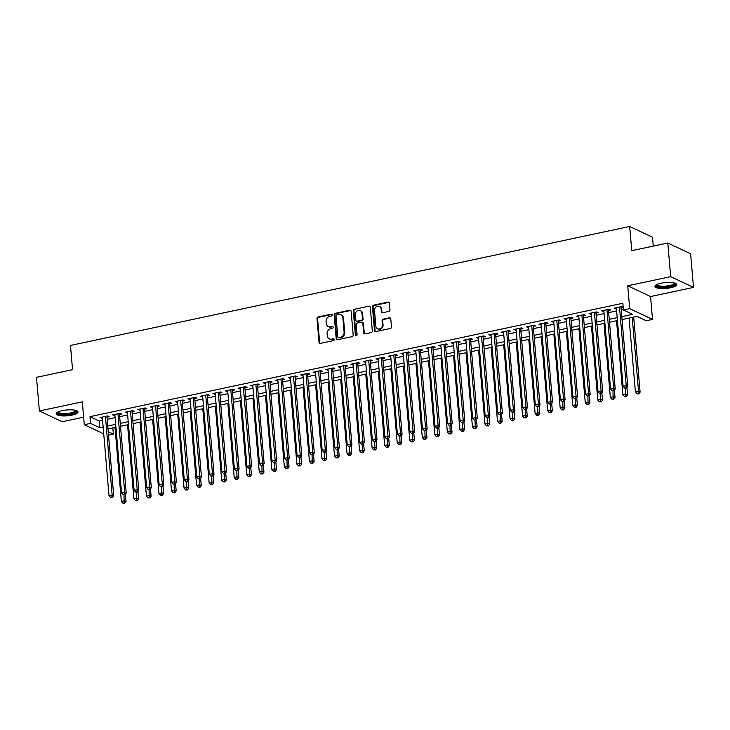 <?xml version="1.0" encoding="UTF-8"?>
<svg xmlns="http://www.w3.org/2000/svg" width="730" height="730" viewBox="0 0 730 730"><rect width="100%" height="100%" fill="white"/><g stroke="black" fill="none" stroke-linecap="round" stroke-linejoin="round"><path stroke-width="1.09" d="M332.132 314.949A0.967 0.84 -64.8 0 0 331.192 314.201L318.116 316.984A1.378 1.205 -64.8 0 0 316.993 318.572L319.037 342.343A1.378 1.205 -64.8 0 0 320.379 343.401L333.455 340.618A0.967 0.84 -64.8 0 0 333.291 338.766L331.602 339.131A4.407 3.851 -64.8 0 1 329.367 338.884A4.407 3.851 -64.8 0 1 327.305 335.736L327.131 333.756A4.407 3.851 -64.8 0 1 330.708 328.692L332.396 328.336A0.967 0.84 -64.8 0 0 332.241 326.483L330.553 326.848A4.407 3.851 -64.8 0 1 328.308 326.602A4.407 3.851 -64.8 0 1 326.246 323.454L326.082 321.474A4.407 3.851 -64.8 0 1 329.659 316.409L331.347 316.053A0.967 0.84 -64.8 0 0 332.132 314.949M331.949 314.475A0.967 0.84 -64.8 0 0 331.803 314.493L318.727 317.276A1.378 1.205 -64.8 0 0 317.614 318.864L319.649 342.635A1.378 1.205 -64.8 0 0 320.014 343.419M334.057 339.039A0.967 0.84 -64.8 0 0 333.911 339.058L331.602 339.131M333.008 326.757A0.967 0.84 -64.8 0 0 332.862 326.775L330.553 326.848M660.978 283.231A10.932 2.947 175.1 0 0 654.892 286.434A10.932 2.947 175.1 0 0 670.596 287.766A10.932 2.947 175.1 0 0 676.683 284.563A10.932 2.947 175.1 0 0 660.978 283.231M62.287 410.616A10.932 2.947 175.1 0 0 56.201 413.819A10.932 2.947 175.1 0 0 71.905 415.151A10.932 2.947 175.1 0 0 77.991 411.948A10.932 2.947 175.1 0 0 62.287 410.616M388.88 311.409A1.378 1.205 -64.8 0 0 389.993 309.83L389.418 303.16A1.378 1.205 -64.8 0 0 388.077 302.101L373.559 305.186A1.378 1.205 -64.8 0 0 372.437 306.773L374.481 330.544A1.378 1.205 -64.8 0 0 375.822 331.602L390.34 328.509A1.378 1.205 -64.8 0 0 391.462 326.93L390.769 318.873A1.378 1.205 -64.8 0 0 389.428 317.815L383.213 319.138A1.378 1.205 -64.8 0 0 382.091 320.716L382.438 324.713A3.677 3.221 -64.8 0 1 380.969 328.199A3.677 3.221 -64.8 0 1 377.574 328.746A3.677 3.221 -64.8 0 1 375.85 326.118L374.508 310.469A3.677 3.221 -64.8 0 1 375.977 306.983A3.677 3.221 -64.8 0 1 379.372 306.436A3.677 3.221 -64.8 0 1 381.096 309.064L381.315 311.673A1.378 1.205 -64.8 0 0 382.666 312.732L388.88 311.409M667.795 243.017L690.616 253.775L693.5 287.41L670.678 276.652L667.795 243.017L631.751 250.682L629.671 226.464L70.472 345.454L72.544 369.672L36.5 377.337L39.383 410.972L82.326 401.838L84.288 424.705L90.556 423.373L89.982 416.648L622.854 303.269L623.429 309.995L629.698 308.662L652.52 319.411L646.251 320.753L636.998 316.391L622.042 319.576M670.678 276.652L627.736 285.786L629.698 308.662M351.148 311.299A1.378 1.205 -64.8 0 0 349.807 310.241L335.28 313.334A1.378 1.205 -64.8 0 0 334.167 314.913L336.202 338.684A1.378 1.205 -64.8 0 0 337.543 339.742L352.07 336.658A1.378 1.205 -64.8 0 0 353.183 335.07L351.148 311.299M354.415 309.264L368.942 306.171A1.378 1.205 -64.8 0 1 370.283 307.23L372.318 331A1.378 1.205 -64.8 0 1 371.205 332.588L364.991 333.902A1.378 1.205 -64.8 0 1 363.649 332.844L362.819 323.207A1.378 1.205 -64.8 0 0 361.478 322.149L357.353 323.025A1.378 1.205 -64.8 0 0 356.24 324.604L357.098 334.641A0.967 0.84 -64.8 0 1 355.373 335.015L353.302 310.843A1.378 1.205 -64.8 0 1 354.415 309.264L368.942 306.171M39.383 410.972L62.205 421.73L83.64 417.168M106.963 417.149L109.162 416.684L107.62 415.954L100.092 417.56L102.373 418.126M119.501 414.485L121.7 414.01L120.158 413.29L112.63 414.886L114.911 415.461M132.039 411.811L134.238 411.346L132.696 410.616L125.168 412.222L127.449 412.788M144.576 409.147L146.776 408.681L145.233 407.951L137.705 409.548L139.987 410.123M157.114 406.473L159.313 406.008L157.771 405.287L150.243 406.884L152.534 407.45M169.652 403.809L171.851 403.343L170.309 402.613L162.781 404.219L165.071 404.785M182.19 401.144L184.389 400.679L182.847 399.949L175.319 401.546L177.609 402.12M194.727 398.471L196.927 398.005L195.385 397.284L187.856 398.881L190.147 399.447M207.265 395.806L209.464 395.341L207.922 394.611L200.403 396.217L202.684 396.782M219.812 393.141L222.002 392.667L220.46 391.946L212.941 393.543L215.222 394.118M232.35 390.468L234.54 390.002L232.998 389.273L225.479 390.879L227.76 391.444M244.888 387.803L247.078 387.338L245.535 386.608L238.016 388.214L240.298 388.78M257.425 385.139L259.615 384.664L258.073 383.943L250.554 385.54L252.835 386.115M269.963 382.465L272.153 382L270.611 381.27L263.092 382.876L265.373 383.442M282.501 379.801L284.691 379.335L283.149 378.605L275.63 380.202L277.911 380.777M295.039 377.127L297.229 376.662L295.687 375.941L288.168 377.538L290.449 378.103M307.576 374.463L309.766 373.997L308.224 373.267L300.705 374.873L302.987 375.439M320.114 371.798L322.304 371.333L320.762 370.603L313.243 372.2L315.524 372.774M332.652 369.124L334.842 368.659L333.3 367.938L325.781 369.535L328.062 370.101M345.19 366.46L347.38 365.995L345.837 365.265L338.318 366.871L340.6 367.436M357.727 363.796L359.917 363.321L358.375 362.6L350.856 364.197L353.137 364.772M370.265 361.122L372.455 360.656L370.913 359.926L363.394 361.532L365.675 362.098M382.803 358.457L385.002 357.992L383.46 357.262L375.932 358.868L378.213 359.434M395.341 355.793L397.54 355.318L395.998 354.598L388.47 356.194L390.751 356.769M407.878 353.119L410.077 352.654L408.535 351.924L401.007 353.53L403.288 354.096M420.416 350.455L422.615 349.989L421.073 349.259L413.545 350.856L415.826 351.431M432.954 347.781L435.153 347.316L433.611 346.595L426.083 348.192L428.364 348.757M445.492 345.117L447.691 344.651L446.149 343.921L438.62 345.527L440.911 346.093M458.029 342.452L460.228 341.987L458.686 341.257L451.158 342.854L453.449 343.428M470.567 339.779L472.766 339.313L471.224 338.592L463.696 340.189L465.986 340.755M483.105 337.114L485.304 336.649L483.762 335.919L476.234 337.525L478.524 338.09M495.643 334.45L497.842 333.975L496.3 333.254L488.772 334.851L491.062 335.426M508.18 331.776L510.38 331.31L508.837 330.58L501.318 332.187L503.6 332.752M520.727 329.111L522.917 328.646L521.375 327.916L513.856 329.522L516.137 330.088M533.265 326.447L535.455 325.972L533.913 325.251L526.394 326.848L528.675 327.423M545.803 323.773L547.993 323.308L546.451 322.578L538.932 324.184L541.213 324.75M558.341 321.109L560.53 320.643L558.988 319.913L551.469 321.51L553.751 322.085M570.878 318.435L573.068 317.97L571.526 317.249L564.007 318.846L566.288 319.411M583.416 315.771L585.606 315.305L584.064 314.575L576.545 316.181L578.826 316.747M595.954 313.106L598.144 312.641L596.602 311.911L589.083 313.508L591.364 314.082M608.491 310.433L610.682 309.967L609.139 309.246L601.62 310.843L603.902 311.409M89.982 416.648L99.234 421.009L102.565 420.298M107.155 419.321L115.103 417.633M119.693 416.657L127.64 414.969M132.23 413.992L140.178 412.295M144.768 411.318L152.716 409.63M157.306 408.654L165.254 406.957M169.844 405.99L177.791 404.292M182.381 403.316L190.329 401.628M194.919 400.651L202.867 398.954M207.457 397.978L215.405 396.29M219.995 395.313L227.942 393.625M232.532 392.649L240.48 390.952M245.07 389.975L253.018 388.287M257.608 387.311L265.556 385.623M270.146 384.646L278.094 382.949M282.683 381.973L290.631 380.284M295.221 379.308L303.169 377.611M307.759 376.643L315.716 374.946M320.297 373.97L328.254 372.282M332.834 371.305L340.791 369.608M345.372 368.632L353.329 366.944M357.91 365.967L365.867 364.279M370.448 363.303L378.405 361.605M382.985 360.629L390.942 358.941M395.532 357.965L403.48 356.276M408.07 355.3L416.018 353.603M420.608 352.626L428.556 350.938M433.145 349.962L441.093 348.265M445.683 347.298L453.631 345.6M458.221 344.624L466.169 342.936M470.759 341.959L478.707 340.262M483.296 339.286L491.244 337.598M495.834 336.621L503.782 334.933M508.372 333.957L516.32 332.26M520.91 331.283L528.858 329.595M533.447 328.619L541.395 326.93M545.985 325.954L553.933 324.257M558.523 323.28L566.471 321.592M571.061 320.616L579.009 318.919M583.598 317.952L591.546 316.254M596.136 315.278L604.084 313.59M608.674 312.613L616.631 310.916M621.212 309.94L623.383 309.483M621.029 307.768L623.201 307.303L621.677 306.573L614.158 308.179L616.439 308.744M653.259 246.11L652.492 237.223L629.671 226.464M627.736 285.786L650.558 296.544L693.5 287.41M650.558 296.544L652.52 319.411M112.849 427.917L113.378 434.131L108.505 435.171M621.796 316.674L632.682 314.356L623.429 309.995M90.556 423.373L99.809 427.734L103.14 427.032M107.73 426.055L115.678 424.358M120.268 423.382L128.215 421.694M132.805 420.717L140.753 419.02M145.343 418.044L153.291 416.355M157.881 415.379L165.829 413.691M170.418 412.715L178.366 411.017M182.956 410.041L190.904 408.353M195.494 407.376L203.442 405.688M208.032 404.712L215.98 403.015M220.57 402.038L228.517 400.35M233.107 399.374L241.055 397.686M245.645 396.709L253.602 395.012M258.183 394.036L266.14 392.348M270.721 391.371L278.677 389.674M283.258 388.698L291.215 387.01M295.796 386.033L303.753 384.345M308.334 383.369L316.291 381.671M320.871 380.695L328.829 379.007M333.418 378.03L341.366 376.342M345.956 375.366L353.904 373.669M358.494 372.692L366.442 371.004M371.032 370.028L378.979 368.34M383.569 367.363L391.517 365.666M396.107 364.69L404.055 363.002M408.645 362.025L416.593 360.328M421.183 359.352L429.13 357.663M433.72 356.687L441.668 354.999M446.258 354.023L454.206 352.325M458.796 351.349L466.744 349.661M471.334 348.685L479.281 346.996M483.871 346.02L491.819 344.323M496.409 343.346L504.357 341.658M508.947 340.682L516.895 338.994M521.485 338.017L529.433 336.32M534.022 335.344L541.97 333.656M546.56 332.679L554.517 330.982M559.098 330.006L567.055 328.317M571.636 327.341L579.593 325.653M584.173 324.677L592.13 322.979M596.711 322.003L604.668 320.315M609.249 319.338L617.206 317.65M103.724 433.875L84.288 424.705M108.213 431.695L113.378 434.131M617.452 320.552L609.504 322.24M604.914 323.217L596.967 324.905M592.377 325.881L584.429 327.578M579.839 328.555L571.891 330.243M567.301 331.219L559.353 332.907M554.764 333.884L546.816 335.581M542.226 336.557L534.269 338.245M529.688 339.222L521.731 340.91M517.15 341.886L509.193 343.584M504.613 344.56L496.655 346.248M492.075 347.224L484.118 348.922M479.537 349.889L471.58 351.586M466.99 352.563L459.042 354.251M454.452 355.227L446.505 356.924M441.915 357.901L433.967 359.589M429.377 360.565L421.429 362.253M416.839 363.23L408.891 364.927M404.301 365.903L396.353 367.591M391.764 368.568L383.816 370.256M379.226 371.232L371.278 372.93M366.688 373.906L358.74 375.594M354.15 376.57L346.202 378.268M341.613 379.235L333.665 380.932M329.075 381.909L321.127 383.597M316.537 384.573L308.589 386.27M303.999 387.247L296.051 388.935M291.462 389.911L283.514 391.599M278.924 392.576L270.976 394.273M266.386 395.249L258.438 396.938M253.848 397.914L245.891 399.602M241.311 400.578L233.354 402.276M228.773 403.252L220.816 404.94M216.235 405.916L208.278 407.614M203.697 408.581L195.74 410.278M191.16 411.255L183.203 412.943M178.622 413.919L170.665 415.616M166.075 416.593L158.127 418.281M153.537 419.257L145.589 420.945M141 421.922L133.052 423.619M128.462 424.595L120.514 426.284M115.924 427.26L107.976 428.948M99.234 421.009L99.809 427.734M101.634 418.281L101.543 417.25M114.172 415.616L114.081 414.576M126.71 412.943L126.628 411.912M139.248 410.278L139.165 409.247M151.785 407.614L151.703 406.573M164.323 404.94L164.241 403.909M176.861 402.276L176.779 401.235M189.398 399.611L189.316 398.571M201.936 396.938L201.854 395.906M214.483 394.273L214.392 393.233M227.021 391.608L226.93 390.568M239.559 388.935L239.467 387.904M252.096 386.27L252.005 385.23M264.634 383.597L264.543 382.566M277.172 380.932L277.081 379.901M289.71 378.268L289.618 377.227M302.247 375.594L302.156 374.563M314.785 372.93L314.694 371.889M327.323 370.265L327.232 369.225M339.861 367.591L339.769 366.56M352.398 364.927L352.307 363.887M364.936 362.262L364.845 361.222M377.474 359.589L377.383 358.558M390.012 356.924L389.92 355.884M402.549 354.251L402.458 353.22M415.087 351.586L414.996 350.555M427.625 348.922L427.543 347.882M440.163 346.248L440.08 345.217M452.7 343.584L452.618 342.543M465.238 340.919L465.156 339.879M477.776 338.245L477.694 337.214M490.314 335.581L490.231 334.541M502.861 332.916L502.769 331.876M515.398 330.243L515.307 329.212M527.936 327.578L527.845 326.538M540.474 324.905L540.383 323.874M553.011 322.24L552.92 321.209M565.549 319.576L565.458 318.535M578.087 316.902L577.996 315.871M590.625 314.238L590.534 313.197M603.163 311.573L603.071 310.533M615.7 308.899L615.609 307.868M328.308 326.602L328.929 326.894A4.407 3.851 -64.8 0 0 331.165 327.14M329.367 338.884L329.978 339.176A4.407 3.851 -64.8 0 0 332.223 339.423M350.792 310.515A1.378 1.205 -64.8 0 0 350.418 310.533L335.9 313.626A1.378 1.205 -64.8 0 0 334.778 315.205L336.822 338.976A1.378 1.205 -64.8 0 0 337.178 339.76M336.795 314.895A0.967 0.84 -64.8 0 0 336.01 315.999L337.798 336.868A0.967 0.84 -64.8 0 0 338.738 337.607L340.527 337.233A4.407 3.851 -64.8 0 0 344.104 332.168L342.881 317.906A4.407 3.851 -64.8 0 0 340.819 314.758A4.407 3.851 -64.8 0 0 338.574 314.511L336.795 314.895M338.255 337.552L338.866 337.844A0.967 0.84 -64.8 0 0 339.359 337.899L338.738 337.607M340.819 314.758L341.439 315.05A4.407 3.851 -64.8 0 1 343.492 318.198L344.715 332.46A4.407 3.851 -64.8 0 1 341.138 337.515L339.359 337.899M362.18 322.222L362.792 322.514A1.378 1.205 -64.8 0 1 363.44 323.499L364.261 333.135A1.378 1.205 -64.8 0 0 364.626 333.92M355.035 309.557A1.378 1.205 -64.8 0 0 353.922 311.135L355.994 335.298A0.967 0.84 -64.8 0 0 356.167 335.773M361.961 313.207A3.677 3.221 -64.8 0 0 360.237 310.579A3.677 3.221 -64.8 0 0 356.851 311.126A3.677 3.221 -64.8 0 0 355.382 314.603L355.848 320.114A1.378 1.205 -64.8 0 0 357.198 321.173L361.313 320.297A1.378 1.205 -64.8 0 0 362.436 318.718L361.961 313.207L362.582 313.498A3.677 3.221 -64.8 0 0 360.857 310.861L360.237 310.579M356.495 321.1L357.107 321.392A1.378 1.205 -64.8 0 0 357.81 321.465L357.198 321.173M362.582 313.498L363.047 319.01A1.378 1.205 -64.8 0 1 361.934 320.589L357.81 321.465M379.372 306.436L379.992 306.728A3.677 3.221 -64.8 0 1 381.708 309.356L381.936 311.965A1.378 1.205 -64.8 0 0 382.292 312.75M377.574 328.746L378.195 329.038A3.677 3.221 -64.8 0 0 381.58 328.491A3.677 3.221 -64.8 0 0 383.049 325.005L382.438 324.713M390.413 318.088A1.378 1.205 -64.8 0 0 390.039 318.107L383.825 319.43A1.378 1.205 -64.8 0 0 382.712 321.008L383.049 325.005M389.063 302.375A1.378 1.205 -64.8 0 0 388.698 302.393L374.171 305.478A1.378 1.205 -64.8 0 0 373.057 307.065L375.092 330.836A1.378 1.205 -64.8 0 0 375.457 331.621M115.011 427.452L121.362 501.473L124.492 500.807L126.034 501.537L125.405 494.201M124.164 502.97L122.914 503.244L124.784 503.262L124.164 502.97L124 494.995M122.914 503.244L121.362 501.473M126.034 501.537L124.784 503.262M105.421 416.419L112.155 494.995L109.026 495.661L102.291 417.085M106.872 416.109L113.697 495.716L112.155 494.995L111.827 497.157L110.577 497.431L111.827 497.157M112.447 497.449L113.697 495.716M109.026 495.661L110.577 497.431M76.23 410.552A9.463 2.546 -4.9 0 1 71.166 413.773A9.463 2.546 -4.9 0 1 61.384 414.312A9.463 2.546 -4.9 0 1 57.688 412.14M58.208 411.875A8.76 2.354 175.1 0 0 58.217 411.884A8.76 2.354 175.1 0 0 70.801 412.952A8.76 2.354 175.1 0 0 75.674 410.388A8.76 2.354 175.1 0 0 75.674 410.379M56.365 413.207A10.868 2.92 175.1 0 0 71.777 414.065A10.868 2.92 175.1 0 0 77.718 411.382M674.931 283.158A9.463 2.546 -4.9 0 1 670.98 286.114A9.463 2.546 -4.9 0 1 660.449 286.963A9.463 2.546 -4.9 0 1 656.389 284.746M656.909 284.49A8.76 2.354 175.1 0 0 656.909 284.499A8.76 2.354 175.1 0 0 660.778 286.096A8.76 2.354 175.1 0 0 669.839 285.485A8.76 2.354 175.1 0 0 674.374 283.003A8.76 2.354 175.1 0 0 674.374 282.994M655.065 285.822A10.868 2.92 175.1 0 0 659.674 287.337A10.868 2.92 175.1 0 0 676.409 283.988M127.549 424.787L133.9 498.809L137.03 498.143L138.572 498.864L137.943 491.536M136.702 500.305L135.451 500.57L137.322 500.598L136.702 500.305L136.537 492.33M135.451 500.57L133.9 498.809M138.572 498.864L137.322 500.598M140.087 422.123L146.438 496.135L149.568 495.469L151.11 496.199L150.48 488.863M149.239 497.641L147.989 497.906L149.86 497.933L149.239 497.641L149.075 489.657M147.989 497.906L146.438 496.135M151.11 496.199L149.86 497.933M152.625 419.449L158.976 493.471L162.106 492.805L163.648 493.535L163.018 486.198M161.777 494.967L160.527 495.241L162.398 495.259L161.777 494.967L161.613 486.992M160.527 495.241L158.976 493.471M163.648 493.535L162.398 495.259M165.162 416.784L171.513 490.806L174.643 490.14L176.186 490.861L175.556 483.525M174.315 492.303L173.065 492.567L174.935 492.595L174.315 492.303L174.151 484.318M173.065 492.567L171.513 490.806M176.186 490.861L174.935 492.595M117.959 413.755L124.693 492.321L121.563 492.996L114.829 414.421M119.41 413.445L126.235 493.051L124.693 492.321L124.365 494.493L123.114 494.758L124.365 494.493M124.985 494.785L126.235 493.051M121.563 492.996L123.114 494.758M130.497 411.09L137.231 489.657L134.101 490.323L127.367 411.757M131.947 410.78L138.773 490.387L137.231 489.657L136.902 491.828L135.652 492.093L136.902 491.828M137.523 492.111L138.773 490.387M134.101 490.323L135.652 492.093M143.034 408.417L149.769 486.992L146.639 487.658L139.904 409.083M144.494 408.106L151.311 487.713L149.769 486.992L149.449 489.155L148.19 489.419L149.449 489.155M150.061 489.447L151.311 487.713M146.639 487.658L148.19 489.419M155.572 405.752L162.306 484.318L159.177 484.985L152.442 406.418M157.032 405.442L163.849 485.048L162.306 484.318L161.987 486.49L160.728 486.755L161.987 486.49M162.598 486.782L163.849 485.048M159.177 484.985L160.728 486.755M177.7 414.12L184.051 488.133L187.181 487.467L188.723 488.197L188.094 480.86M186.853 489.638L185.602 489.903L187.473 489.93L186.853 489.638L186.688 481.654M185.602 489.903L184.051 488.133M188.723 488.197L187.473 489.93M168.11 403.079L174.853 481.654L171.714 482.32L164.98 403.754M169.57 402.777L176.395 482.384L174.853 481.654L174.525 483.817L173.266 484.09L174.525 483.817M175.136 484.109L176.395 482.384M171.714 482.32L173.266 484.09M190.247 411.446L196.589 485.468L199.719 484.802L201.261 485.523L200.641 478.196M199.4 486.965L198.14 487.239L200.011 487.257L199.4 486.965L199.226 478.989M198.14 487.239L196.589 485.468M201.261 485.523L200.011 487.257M180.648 400.414L187.391 478.989L184.252 479.656L177.518 401.08M182.108 400.104L188.933 479.71L187.391 478.989L187.062 481.152L185.803 481.417L187.062 481.152M187.674 481.444L188.933 479.71M184.252 479.656L185.803 481.417M202.785 408.782L209.127 482.804L212.257 482.128L213.799 482.858L213.178 475.522M211.937 484.3L210.678 484.565L212.549 484.592L211.937 484.3L211.764 476.316M210.678 484.565L209.127 482.804M213.799 482.858L212.549 484.592M193.185 397.75L199.929 476.316L196.79 476.982L190.055 398.416M194.645 397.439L201.471 477.046L199.929 476.316L199.6 478.488L198.341 478.752L199.6 478.488M200.212 478.78L201.471 477.046M196.79 476.982L198.341 478.752M215.323 406.108L221.664 480.13L224.804 479.464L226.346 480.194L225.716 472.858M224.475 481.636L223.216 481.9L225.086 481.919L224.475 481.636L224.302 473.651M223.216 481.9L221.664 480.13M226.346 480.194L225.086 481.919M205.723 395.076L212.466 473.651L209.327 474.317L202.593 395.742M207.183 394.766L214.009 474.381L212.466 473.651L212.138 475.814L210.879 476.088L212.138 475.814M212.749 476.106L214.009 474.381M209.327 474.317L210.879 476.088M227.86 403.444L234.202 477.466L237.341 476.799L238.883 477.52L238.254 470.193M237.013 478.962L235.754 479.227L237.624 479.254L237.013 478.962L236.839 470.987M235.754 479.227L234.202 477.466M238.883 477.52L237.624 479.254M218.27 392.411L225.004 470.987L221.865 471.653L215.131 393.078M219.721 392.101L226.546 471.708L225.004 470.987L224.676 473.149L223.416 473.414L224.676 473.149M225.287 473.442L226.546 471.708M221.865 471.653L223.416 473.414M240.398 400.779L246.74 474.792L249.879 474.126L251.421 474.856L250.791 467.519M249.55 476.298L248.291 476.562L250.162 476.59L249.55 476.298L249.377 468.313M248.291 476.562L246.74 474.792M251.421 474.856L250.162 476.59M230.808 389.747L237.542 468.313L234.403 468.979L227.669 390.413M232.259 389.437L239.084 469.043L237.542 468.313L237.213 470.485L235.954 470.75L237.213 470.485M237.825 470.777L239.084 469.043M234.403 468.979L235.954 470.75M252.936 398.105L259.278 472.127L262.417 471.461L263.959 472.191L263.329 464.855M262.088 473.624L260.829 473.898L262.7 473.916L262.088 473.624L261.915 465.649M260.829 473.898L259.278 472.127M263.959 472.191L262.7 473.916M243.345 387.073L250.08 465.649L246.941 466.315L240.207 387.74M244.796 386.763L251.622 466.37L250.08 465.649L249.751 467.811L248.492 468.085L249.751 467.811M250.363 468.103L251.622 466.37M246.941 466.315L248.492 468.085M265.474 395.441L271.815 469.463L274.954 468.797L276.497 469.518L275.867 462.19M274.626 470.959L273.367 471.224L275.237 471.252L274.626 470.959L274.453 462.984M273.367 471.224L271.815 469.463M276.497 469.518L275.237 471.252M255.883 384.409L262.618 462.975L259.478 463.65L252.744 385.075M257.334 384.099L264.16 463.705L262.618 462.975L262.289 465.147L261.039 465.411L262.289 465.147M262.909 465.439L264.16 463.705M259.478 463.65L261.039 465.411M278.011 392.776L284.353 466.789L287.492 466.123L289.034 466.853L288.405 459.517M287.164 468.295L285.904 468.56L287.775 468.587L287.164 468.295L286.99 460.311M285.904 468.56L284.353 466.789M289.034 466.853L287.775 468.587M268.421 381.744L275.155 460.311L272.016 460.977L265.282 382.41M269.872 381.434L276.697 461.041L275.155 460.311L274.827 462.482L273.577 462.747L274.827 462.482M275.447 462.765L276.697 461.041M272.016 460.977L273.577 462.747M290.549 390.103L296.891 464.125L300.03 463.459L301.572 464.189L300.942 456.852M299.702 465.621L298.442 465.895L300.313 465.913L299.702 465.621L299.528 457.646M298.442 465.895L296.891 464.125M301.572 464.189L300.313 465.913M280.959 379.071L287.693 457.646L284.554 458.312L277.82 379.737M282.41 378.76L289.235 458.367L287.693 457.646L287.365 459.809L286.114 460.073L287.365 459.809M287.985 460.101L289.235 458.367M284.554 458.312L286.114 460.073M303.087 387.438L309.429 461.46L312.568 460.794L314.11 461.515L313.48 454.179M312.239 462.957L310.989 463.221L312.86 463.249L312.239 462.957L312.066 454.973M310.989 463.221L309.429 461.46M314.11 461.515L312.86 463.249M293.496 376.406L300.231 454.973L297.092 455.639L290.357 377.072M294.947 376.096L301.773 455.702L300.231 454.973L299.902 457.144L298.652 457.409L299.902 457.144M300.523 457.436L301.773 455.702M297.092 455.639L298.652 457.409M315.625 384.774L321.966 458.787L325.105 458.121L326.648 458.851L326.018 451.514M324.777 460.292L323.527 460.557L325.398 460.584L324.777 460.292L324.604 452.308M323.527 460.557L321.966 458.787M326.648 458.851L325.398 460.584M306.034 373.733L312.768 452.308L309.63 452.974L302.895 374.408M307.485 373.431L314.311 453.038L312.768 452.308L312.44 454.471L311.19 454.744L312.44 454.471M313.06 454.763L314.311 453.038M309.63 452.974L311.19 454.744M328.162 382.1L334.504 456.122L337.643 455.456L339.185 456.177L338.556 448.85M337.315 457.619L336.065 457.892L337.935 457.911L337.315 457.619L337.141 449.643M336.065 457.892L334.504 456.122M339.185 456.177L337.935 457.911M318.572 371.068L325.306 449.643L322.176 450.31L315.433 371.734M320.023 370.758L326.848 450.364L325.306 449.643L324.978 451.806L323.728 452.071L324.978 451.806M325.598 452.098L326.848 450.364M322.176 450.31L323.728 452.071M340.7 379.436L347.042 453.458L350.181 452.782L351.723 453.512L351.094 446.176M349.852 454.954L348.602 455.219L350.473 455.246L349.852 454.954L349.679 446.97M348.602 455.219L347.042 453.458M351.723 453.512L350.473 455.246M331.11 368.404L337.844 446.97L334.714 447.636L327.971 369.07M332.561 368.093L339.386 447.7L337.844 446.97L337.515 449.142L336.265 449.406L337.515 449.142M338.136 449.434L339.386 447.7M334.714 447.636L336.265 449.406M353.238 376.762L359.58 450.784L362.719 450.118L364.261 450.848L363.631 443.512M362.39 452.29L361.14 452.554L363.011 452.573L362.39 452.29L362.217 444.305M361.14 452.554L359.58 450.784M364.261 450.848L363.011 452.573M343.648 365.73L350.382 444.305L347.252 444.971L340.509 366.396M345.098 365.42L351.924 445.035L350.382 444.305L350.053 446.468L348.803 446.742L350.053 446.468M350.674 446.76L351.924 445.035M347.252 444.971L348.803 446.742M365.776 374.098L372.127 448.12L375.257 447.454L376.799 448.174L376.169 440.847M374.928 449.616L373.678 449.881L375.548 449.908L374.928 449.616L374.755 441.641M373.678 449.881L372.127 448.12M376.799 448.174L375.548 449.908M356.185 363.065L362.92 441.641L359.79 442.307L353.046 363.732M357.636 362.755L364.462 442.362L362.92 441.641L362.591 443.803L361.341 444.068L362.591 443.803M363.212 444.096L364.462 442.362M359.79 442.307L361.341 444.068M378.313 371.433L384.664 445.446L387.794 444.78L389.336 445.51L388.707 438.173M387.466 446.952L386.216 447.216L388.086 447.244L387.466 446.952L387.292 438.967M386.216 447.216L384.664 445.446M389.336 445.51L388.086 447.244M368.723 360.401L375.457 438.967L372.327 439.633L365.593 361.067M370.174 360.091L376.999 439.697L375.457 438.967L375.129 441.139L373.879 441.404L375.129 441.139M375.749 441.431L376.999 439.697M372.327 439.633L373.879 441.404M390.851 368.76L397.202 442.781L400.332 442.115L401.874 442.845L401.245 435.509M400.004 444.278L398.753 444.552L400.624 444.57L400.004 444.278L399.839 436.303M398.753 444.552L397.202 442.781M401.874 442.845L400.624 444.57M381.261 357.727L387.995 436.303L384.865 436.969L378.131 358.393M382.712 357.417L389.537 437.024L387.995 436.303L387.666 438.465L386.416 438.739L387.666 438.465M388.287 438.757L389.537 437.024M384.865 436.969L386.416 438.739M403.389 366.095L409.74 440.117L412.87 439.451L414.412 440.172L413.782 432.844M412.541 441.613L411.291 441.878L413.162 441.905L412.541 441.613L412.377 433.638M411.291 441.878L409.74 440.117M414.412 440.172L413.162 441.905M393.798 355.063L400.533 433.629L397.403 434.304L390.669 355.729M395.249 354.753L402.075 434.359L400.533 433.629L400.204 435.801L398.954 436.065L400.204 435.801M400.825 436.093L402.075 434.359M397.403 434.304L398.954 436.065M415.927 363.43L422.278 437.443L425.407 436.777L426.95 437.507L426.32 430.171M425.079 438.949L423.829 439.214L425.7 439.241L425.079 438.949L424.915 430.965M423.829 439.214L422.278 437.443M426.95 437.507L425.7 439.241M406.336 352.398L413.07 430.965L409.941 431.631L403.206 353.065M407.787 352.088L414.613 431.695L413.07 430.965L412.742 433.136L411.492 433.401L412.742 433.136M413.363 433.419L414.613 431.695M409.941 431.631L411.492 433.401M428.464 360.757L434.815 434.779L437.945 434.113L439.487 434.843L438.858 427.506M437.617 436.275L436.367 436.549L438.237 436.567L437.617 436.275L437.452 428.3M436.367 436.549L434.815 434.779M439.487 434.843L438.237 436.567M441.002 358.092L447.353 432.114L450.483 431.448L452.025 432.169L451.395 424.833M450.154 433.611L448.904 433.875L450.775 433.903L450.154 433.611L449.99 425.626M448.904 433.875L447.353 432.114M452.025 432.169L450.775 433.903M453.54 355.428L459.891 429.441L463.021 428.775L464.563 429.505L463.933 422.168M462.692 430.946L461.442 431.211L463.313 431.238L462.692 430.946L462.528 422.962M461.442 431.211L459.891 429.441M464.563 429.505L463.313 431.238M418.874 349.725L425.608 428.3L422.478 428.966L415.744 350.391M420.325 349.415L427.15 429.021L425.608 428.3L425.28 430.463L424.03 430.727L425.28 430.463M425.9 430.755L427.15 429.021M422.478 428.966L424.03 430.727M431.412 347.06L438.146 425.626L435.016 426.293L428.282 347.726M432.863 346.75L439.688 426.356L438.146 425.626L437.827 427.798L436.567 428.063L437.827 427.798M438.438 428.09L439.688 426.356M435.016 426.293L436.567 428.063M443.95 344.387L450.684 422.962L447.554 423.628L440.82 345.062M445.409 344.085L452.226 423.692L450.684 422.962L450.364 425.125L449.105 425.398L450.364 425.125M450.976 425.417L452.226 423.692M447.554 423.628L449.105 425.398M466.078 352.754L472.429 426.776L475.558 426.11L477.101 426.831L476.471 419.504M475.23 428.273L473.98 428.546L475.851 428.565L475.23 428.273L475.066 420.298M473.98 428.546L472.429 426.776M477.101 426.831L475.851 428.565M456.487 341.722L463.231 420.298L460.092 420.964L453.357 342.388M457.947 341.412L464.764 421.018L463.231 420.298L462.902 422.46L461.643 422.725L462.902 422.46M463.513 422.752L464.764 421.018M460.092 420.964L461.643 422.725M478.615 350.09L484.966 424.112L488.096 423.437L489.638 424.166L489.018 416.83M487.777 425.608L486.518 425.873L488.388 425.9L487.777 425.608L487.603 417.624M486.518 425.873L484.966 424.112M489.638 424.166L488.388 425.9M469.025 339.058L475.768 417.624L472.629 418.29L465.895 339.724M470.485 338.747L477.311 418.354L475.768 417.624L475.44 419.796L474.181 420.06L475.44 419.796M476.051 420.088L477.311 418.354M472.629 418.29L474.181 420.06M491.162 347.416L497.504 421.438L500.634 420.772L502.176 421.502L501.556 414.166M500.315 422.944L499.055 423.208L500.926 423.227L500.315 422.944L500.141 414.959M499.055 423.208L497.504 421.438M502.176 421.502L500.926 423.227M481.563 336.384L488.306 414.959L485.167 415.625L478.433 337.05M483.023 336.074L489.848 415.689L488.306 414.959L487.978 417.122L486.718 417.396L487.978 417.122M488.589 417.414L489.848 415.689M485.167 415.625L486.718 417.396M503.7 344.752L510.042 418.774L513.181 418.107L514.714 418.828L514.093 411.501M512.852 420.27L511.593 420.535L513.464 420.562L512.852 420.27L512.679 412.295M511.593 420.535L510.042 418.774M514.714 418.828L513.464 420.562M494.101 333.72L500.844 412.295L497.705 412.961L490.971 334.386M495.561 333.409L502.386 413.016L500.844 412.295L500.515 414.457L499.256 414.722L500.515 414.457M501.127 414.749L502.386 413.016M497.705 412.961L499.256 414.722M516.238 342.087L522.58 416.1L525.719 415.434L527.261 416.164L526.631 408.827M525.39 417.606L524.131 417.87L526.002 417.898L525.39 417.606L525.217 409.621M524.131 417.87L522.58 416.1M527.261 416.164L526.002 417.898M506.638 331.055L513.382 409.621L510.243 410.287L503.508 331.721M508.098 330.745L514.924 410.351L513.382 409.621L513.053 411.793L511.794 412.058L513.053 411.793M513.664 412.085L514.924 410.351M510.243 410.287L511.794 412.058M528.775 339.413L535.117 413.435L538.256 412.769L539.798 413.499L539.169 406.163M537.928 414.932L536.669 415.206L538.539 415.224L537.928 414.932L537.755 406.957M536.669 415.206L535.117 413.435M539.798 413.499L538.539 415.224M519.185 328.381L525.919 406.957L522.78 407.623L516.046 329.048M520.636 328.071L527.462 407.678L525.919 406.957L525.591 409.119L524.332 409.393L525.591 409.119M526.202 409.411L527.462 407.678M522.78 407.623L524.332 409.393M541.313 336.749L547.655 410.771L550.794 410.105L552.336 410.826L551.707 403.498M550.466 412.267L549.206 412.532L551.077 412.56L550.466 412.267L550.292 404.292M549.206 412.532L547.655 410.771M552.336 410.826L551.077 412.56M531.723 325.717L538.457 404.283L535.318 404.958L528.584 326.383M533.174 325.407L539.999 405.013L538.457 404.283L538.129 406.455L536.869 406.72L538.129 406.455M538.74 406.747L539.999 405.013M535.318 404.958L536.869 406.72M553.851 334.084L560.193 408.097L563.332 407.431L564.874 408.161L564.244 400.825M563.003 409.603L561.744 409.868L563.615 409.895L563.003 409.603L562.83 401.619M561.744 409.868L560.193 408.097M564.874 408.161L563.615 409.895M544.261 323.052L550.995 401.619L547.856 402.285L541.122 323.719M545.712 322.742L552.537 402.349L550.995 401.619L550.666 403.79L549.407 404.055L550.666 403.79M551.278 404.073L552.537 402.349M547.856 402.285L549.407 404.055M566.389 331.411L572.731 405.433L575.87 404.767L577.412 405.497L576.782 398.16M575.541 406.929L574.282 407.203L576.152 407.221L575.541 406.929L575.368 398.954M574.282 407.203L572.731 405.433M577.412 405.497L576.152 407.221M556.798 320.379L563.533 398.954L560.394 399.62L553.659 321.045M558.249 320.068L565.075 399.675L563.533 398.954L563.204 401.117L561.954 401.381L563.204 401.117M563.825 401.409L565.075 399.675M560.394 399.62L561.954 401.381M578.927 328.746L585.268 402.768L588.407 402.102L589.949 402.823L589.32 395.487M588.079 404.265L586.82 404.529L588.69 404.557L588.079 404.265L587.905 396.28M586.82 404.529L585.268 402.768M589.949 402.823L588.69 404.557M569.336 317.714L576.07 396.28L572.931 396.947L566.197 318.38M570.787 317.404L577.612 397.01L576.07 396.28L575.742 398.452L574.492 398.717L575.742 398.452M576.362 398.744L577.612 397.01M572.931 396.947L574.492 398.717M591.464 326.082L597.806 400.095L600.945 399.429L602.487 400.159L601.858 392.822M600.617 401.6L599.357 401.865L601.228 401.892L600.617 401.6L600.443 393.616M599.357 401.865L597.806 400.095M602.487 400.159L601.228 401.892M581.874 315.041L588.608 393.616L585.469 394.282L578.735 315.716M583.325 314.74L590.15 394.346L588.608 393.616L588.28 395.779L587.029 396.052L588.28 395.779M588.9 396.071L590.15 394.346M585.469 394.282L587.029 396.052M604.002 323.408L610.344 397.43L613.483 396.764L615.025 397.485L614.395 390.158M613.154 398.927L611.904 399.201L613.775 399.219L613.154 398.927L612.981 390.952M611.904 399.201L610.344 397.43M615.025 397.485L613.775 399.219M594.412 312.376L601.146 390.952L598.007 391.618L591.273 313.042M595.862 312.066L602.688 391.672L601.146 390.952L600.817 393.114L599.567 393.379L600.817 393.114M601.438 393.406L602.688 391.672M598.007 391.618L599.567 393.379M616.54 320.744L622.882 394.766L626.021 394.09L627.563 394.82L626.933 387.484M625.692 396.262L624.442 396.527L626.313 396.554L625.692 396.262L625.519 388.278M624.442 396.527L622.882 394.766M627.563 394.82L626.313 396.554M606.949 309.712L613.684 388.278L610.554 388.944L603.81 310.378M608.4 309.401L615.226 389.008L613.684 388.278L613.355 390.45L612.105 390.714L613.355 390.45M613.976 390.742L615.226 389.008M610.554 388.944L612.105 390.714M629.077 318.07L635.419 392.092L638.558 391.426L640.101 392.156L633.667 317.094M638.23 393.598L636.98 393.862L638.85 393.881L638.23 393.598L638.558 391.426L632.216 317.404M636.98 393.862L635.419 392.092M640.101 392.156L638.85 393.881M619.487 307.038L626.221 385.613L623.091 386.279L616.348 307.704M620.938 306.728L627.764 386.343L626.221 385.613L625.893 387.776L624.643 388.05L625.893 387.776M626.513 388.068L627.764 386.343M623.091 386.279L624.643 388.05M331.803 314.493L331.192 314.201M333.911 339.058L333.291 338.766M332.862 326.775L332.241 326.483M319.649 342.635L319.037 342.343M317.614 318.864L316.993 318.572M318.727 317.276L318.116 316.984M336.822 338.976L336.202 338.684M334.778 315.205L334.167 314.913M335.9 313.626L335.28 313.334M350.418 310.533L349.807 310.241M341.138 337.515L340.527 337.233M344.715 332.46L344.104 332.168M343.492 318.198L342.881 317.906M364.261 333.135L363.649 332.844M363.44 323.499L362.819 323.207M355.994 335.298L355.373 335.015M353.922 311.135L353.302 310.843M361.934 320.589L361.313 320.297M363.047 319.01L362.436 318.718M381.936 311.965L381.315 311.673M381.708 309.356L381.096 309.064M382.712 321.008L382.091 320.716M383.825 319.43L383.213 319.138M390.039 318.107L389.428 317.815M375.092 330.836L374.481 330.544M373.057 307.065L372.437 306.773M374.171 305.478L373.559 305.186M388.698 302.393L388.077 302.101"/></g></svg>
